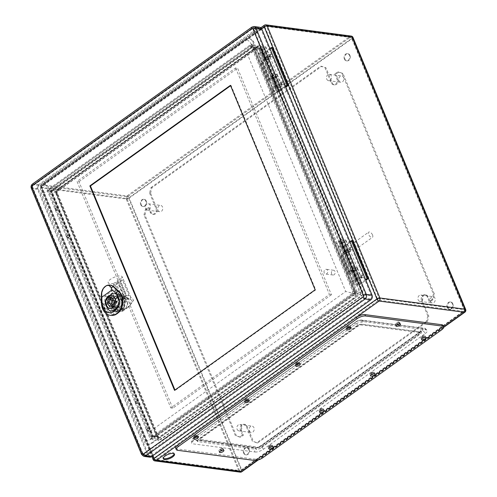 <?xml version="1.0" encoding="UTF-8"?>
<svg xmlns="http://www.w3.org/2000/svg" width="497" height="497" viewBox="0 0 497 497"><rect width="100%" height="100%" fill="white"/><g stroke="black" fill="none" stroke-linecap="round" stroke-linejoin="round"><path stroke-width="0.37" stroke-dasharray="2.48 1.86" d="M269.908 48.569L263.721 52.999L259.154 52.639L263.385 62.846A3.212 1.174 -22.5 0 1 262.683 62.454A3.212 1.174 -22.5 0 1 262.975 61.597L265.162 59.025A2.007 0.733 -22.5 0 1 267.131 57.913A2.007 0.733 -22.5 0 1 268.684 58.031A2.007 0.733 -22.5 0 1 267.79 59.137A2.007 0.733 -22.5 0 1 265.696 59.82L264.553 60.64A3.609 1.323 157.5 0 0 268.417 59.491A3.609 1.323 157.5 0 0 270.169 57.416A3.609 1.323 157.5 0 0 267.367 57.211A3.609 1.323 157.5 0 0 263.826 59.211L261.639 61.777A4.815 1.764 157.5 0 0 261.198 63.069A4.815 1.764 157.5 0 0 262.254 63.653L269.511 81.173A4.815 1.764 -22.5 0 1 268.461 80.589A4.815 1.764 -22.5 0 1 268.896 79.296L271.082 76.731A3.609 1.323 -22.5 0 1 274.63 74.73A3.609 1.323 -22.5 0 1 277.425 74.935A3.609 1.323 -22.5 0 1 275.673 77.01A3.609 1.323 -22.5 0 1 271.809 78.159L272.952 77.339A2.007 0.733 157.5 0 0 275.046 76.656A2.007 0.733 157.5 0 0 275.941 75.55A2.007 0.733 157.5 0 0 274.387 75.438A2.007 0.733 157.5 0 0 272.418 76.544L270.231 79.116A3.212 1.174 157.5 0 0 269.939 79.974A3.212 1.174 157.5 0 0 270.641 80.365L274.872 90.572L273.741 91.386L277.773 91.914A2.007 0.733 157.5 0 0 280.42 91.063L285.887 87.149M285.62 86.509L279.432 90.932L274.872 90.572M365.618 279.643L359.43 284.067L354.87 283.706L350.64 273.499A3.212 1.174 -22.5 0 1 349.938 273.108A3.212 1.174 -22.5 0 1 350.23 272.244L352.416 269.678A2.007 0.733 -22.5 0 1 354.386 268.566A2.007 0.733 -22.5 0 1 355.939 268.678A2.007 0.733 -22.5 0 1 355.044 269.79A2.007 0.733 -22.5 0 1 352.951 270.474L351.808 271.294A3.609 1.323 157.5 0 0 355.672 270.144A3.609 1.323 157.5 0 0 357.424 268.069A3.609 1.323 157.5 0 0 354.622 267.864A3.609 1.323 157.5 0 0 351.081 269.865L348.894 272.431A4.815 1.764 157.5 0 0 348.459 273.723A4.815 1.764 157.5 0 0 349.509 274.307L353.74 284.514L357.772 285.048A2.007 0.733 157.5 0 0 360.418 284.197L365.885 280.283M360.418 284.197L344.701 246.257L352.342 240.797M146.683 430.352A1.205 0.944 -82.5 0 0 148.466 429.868A1.205 0.944 -82.5 0 0 146.764 429.091A1.205 0.944 -82.5 0 0 146.683 430.352M135.252 402.756A1.205 0.944 -82.5 0 0 137.042 402.278A1.205 0.944 -82.5 0 0 135.339 401.501A1.205 0.944 -82.5 0 0 135.252 402.756M66.685 237.218A1.205 0.944 -82.5 0 0 68.468 236.734A1.205 0.944 -82.5 0 0 66.766 235.963A1.205 0.944 -82.5 0 0 66.685 237.218M55.254 209.628A1.205 0.944 -82.5 0 0 57.043 209.144A1.205 0.944 -82.5 0 0 55.341 208.373A1.205 0.944 -82.5 0 0 55.254 209.628M273.741 91.386L269.511 81.173L270.641 80.365L263.385 62.846L262.254 63.653L258.024 53.446L262.062 53.974A2.007 0.733 157.5 0 0 264.702 53.129L272.344 47.662M264.702 53.129L280.42 91.063M338.022 246.58L342.253 256.787L343.384 255.98L350.64 273.499L349.509 274.307L342.253 256.787A4.815 1.764 -22.5 0 1 341.197 256.203A4.815 1.764 -22.5 0 1 341.638 254.911L343.825 252.339A3.609 1.323 -22.5 0 1 347.366 250.345A3.609 1.323 -22.5 0 1 350.168 250.55A3.609 1.323 -22.5 0 1 348.416 252.619A3.609 1.323 -22.5 0 1 344.551 253.768L345.695 252.954A2.007 0.733 157.5 0 0 347.788 252.271A2.007 0.733 157.5 0 0 348.683 251.159A2.007 0.733 157.5 0 0 347.13 251.047A2.007 0.733 157.5 0 0 345.16 252.159L342.973 254.725A3.212 1.174 157.5 0 0 342.681 255.588A3.212 1.174 157.5 0 0 343.384 255.98L339.153 245.773L338.022 246.58L342.06 247.108A2.007 0.733 157.5 0 0 344.701 246.257M352.951 270.474L345.695 252.954M351.808 271.294L344.551 253.768M349.907 241.704L343.719 246.133L339.153 245.773M347.639 327.188A1.205 0.441 -22.5 0 1 348.764 326.703A1.205 0.441 -22.5 0 1 349.484 326.821A1.205 0.441 -22.5 0 1 348.54 327.691A1.205 0.441 -22.5 0 1 347.26 327.74A1.205 0.441 -22.5 0 1 347.639 327.188M422.295 337.73A1.205 0.441 -22.5 0 1 422.034 337.581A1.205 0.441 -22.5 0 1 422.972 336.711A1.205 0.441 -22.5 0 1 424.258 336.662A1.205 0.441 -22.5 0 1 423.618 337.382A1.205 0.441 -22.5 0 1 422.295 337.73M296.721 363.599A1.205 0.441 -22.5 0 1 297.846 363.121A1.205 0.441 -22.5 0 1 298.567 363.239A1.205 0.441 -22.5 0 1 297.622 364.102A1.205 0.441 -22.5 0 1 296.342 364.158A1.205 0.441 -22.5 0 1 296.721 363.599M371.377 374.142A1.205 0.441 -22.5 0 1 371.116 373.999A1.205 0.441 -22.5 0 1 372.054 373.129A1.205 0.441 -22.5 0 1 373.34 373.073A1.205 0.441 -22.5 0 1 372.7 373.8A1.205 0.441 -22.5 0 1 371.377 374.142M245.804 400.017A1.205 0.441 -22.5 0 1 246.928 399.532A1.205 0.441 -22.5 0 1 247.649 399.65A1.205 0.441 -22.5 0 1 246.705 400.52A1.205 0.441 -22.5 0 1 245.425 400.576A1.205 0.441 -22.5 0 1 245.804 400.017M320.459 410.559A1.205 0.441 -22.5 0 1 320.198 410.41A1.205 0.441 -22.5 0 1 321.143 409.547A1.205 0.441 -22.5 0 1 322.423 409.491A1.205 0.441 -22.5 0 1 321.783 410.211A1.205 0.441 -22.5 0 1 320.459 410.559M397.47 323.205A1.205 0.441 -22.5 0 1 398.594 322.721A1.205 0.441 -22.5 0 1 399.315 322.839A1.205 0.441 -22.5 0 1 398.377 323.709A1.205 0.441 -22.5 0 1 397.091 323.758A1.205 0.441 -22.5 0 1 397.47 323.205M220.842 450.145A1.205 0.441 -22.5 0 1 220.581 450.002A1.205 0.441 -22.5 0 1 221.525 449.133A1.205 0.441 -22.5 0 1 222.805 449.077A1.205 0.441 -22.5 0 1 222.165 449.804A1.205 0.441 -22.5 0 1 220.842 450.145M194.886 436.428A1.205 0.441 -22.5 0 1 196.011 435.95A1.205 0.441 -22.5 0 1 196.731 436.068A1.205 0.441 -22.5 0 1 195.787 436.938A1.205 0.441 -22.5 0 1 194.507 436.987A1.205 0.441 -22.5 0 1 194.886 436.428M269.542 446.971A1.205 0.441 -22.5 0 1 269.281 446.828A1.205 0.441 -22.5 0 1 270.225 445.958A1.205 0.441 -22.5 0 1 271.505 445.908A1.205 0.441 -22.5 0 1 270.865 446.629A1.205 0.441 -22.5 0 1 269.542 446.971M257.614 447.797A4.013 1.466 157.5 0 0 262.901 446.101L418.48 334.829A4.013 1.466 157.5 0 0 419.729 332.971A4.013 1.466 157.5 0 0 418.853 332.487L362.282 325.038A4.013 1.466 157.5 0 0 356.995 326.74L201.415 438.006A4.013 1.466 157.5 0 0 200.167 439.87A4.013 1.466 157.5 0 0 201.043 440.354L257.614 447.797L257.272 446.971A4.013 1.466 157.5 0 0 262.559 445.275L418.139 334.003A4.013 1.466 157.5 0 0 419.387 332.145A4.013 1.466 157.5 0 0 418.511 331.654L361.94 324.212A4.013 1.466 157.5 0 0 356.653 325.914L201.068 437.18A4.013 1.466 157.5 0 0 199.825 439.037A4.013 1.466 157.5 0 0 200.701 439.528L257.272 446.971M452.885 303.797A3.609 2.839 -82.5 0 0 450.81 302.039A3.609 2.839 -82.5 0 0 447.53 305.251A3.609 2.839 -82.5 0 0 449.872 309.196A3.609 2.839 -82.5 0 0 452.637 307.568A3.609 2.839 -82.5 0 0 452.885 303.797M249.214 449.462A3.609 2.839 -82.5 0 0 247.139 447.704A3.609 2.839 -82.5 0 0 243.859 450.909A3.609 2.839 -82.5 0 0 246.201 454.861A3.609 2.839 -82.5 0 0 248.966 453.227A3.609 2.839 -82.5 0 0 249.214 449.462M146.36 201.148A3.609 2.839 -82.5 0 0 144.285 199.39A3.609 2.839 -82.5 0 0 141.005 202.596A3.609 2.839 -82.5 0 0 143.347 206.547A3.609 2.839 -82.5 0 0 146.112 204.913A3.609 2.839 -82.5 0 0 146.36 201.148M350.031 55.484A3.609 2.839 -82.5 0 0 347.956 53.726A3.609 2.839 -82.5 0 0 344.676 56.938A3.609 2.839 -82.5 0 0 347.012 60.883A3.609 2.839 -82.5 0 0 349.782 59.255A3.609 2.839 -82.5 0 0 350.031 55.484M47.078 190.171L150.15 439.013L354.255 293.044L251.178 44.202L47.078 190.171L55.608 191.42L54.825 191.065L259.745 44.513L363.226 294.348L361.077 293.789L258.508 46.165L259.745 44.513M150.15 439.013L152.927 438.379L50.359 190.755L253.464 45.5L356.032 293.124L152.927 438.379L157.971 439.044L361.077 293.789L355.914 293.112L253.333 45.457L258.508 46.165L55.403 191.42L158.326 439.373L55.614 191.401L258.881 46.041M354.255 293.044L355.914 293.112L152.784 438.385L50.197 190.73L253.333 45.457L251.178 44.202M51.831 192.184A2.249 0.951 161.2 0 0 51.558 192.14L48.563 191.606L150.044 436.59L152.56 435.993A2.249 0.683 -26 0 1 152.815 435.981L153.61 436.596L154.157 436.428L354.1 293.429L354.56 291.696L253.576 47.898L252.923 47.302L252.221 47.457A2.249 0.975 -122.4 0 1 252.01 47.37L252.905 47.296L253.352 47.824L354.336 291.627L353.914 293.398A2.249 0.951 -124.2 0 1 354.119 293.416L359.151 294.094L159.214 437.08L154.169 436.416A2.249 1.28 -127.1 0 0 153.902 436.441L152.542 435.95L51.558 192.14L52.03 190.388L252.01 47.37L249.948 46.171L49.004 189.879L51.999 190.419A2.249 1.255 -129 0 0 52.272 190.463L51.837 192.202L152.815 435.981M48.563 191.606L49.004 189.879M249.948 46.171L250.861 46.103L253.352 47.824A2.249 0.988 -20.4 0 0 253.576 47.898M354.56 291.696A2.249 0.652 155.5 0 1 354.355 291.677L352.764 291.609L251.289 46.619M352.764 291.609L352.323 293.329L353.876 293.429L153.94 436.416L151.38 437.043L352.323 293.329M151.38 437.043L150.044 436.59M147.274 430.427A1.205 0.944 -82.5 0 0 149.057 429.942A1.205 0.944 -82.5 0 0 147.354 429.172A1.205 0.944 -82.5 0 0 147.274 430.427M135.843 402.837A1.205 0.944 -82.5 0 0 137.632 402.353A1.205 0.944 -82.5 0 0 135.929 401.582A1.205 0.944 -82.5 0 0 135.843 402.837M361.692 277.077A1.205 0.944 -82.5 0 0 363.481 276.593A1.205 0.944 -82.5 0 0 361.773 275.823A1.205 0.944 -82.5 0 0 361.692 277.077M350.261 249.488A1.205 0.944 -82.5 0 0 352.05 249.003A1.205 0.944 -82.5 0 0 350.348 248.233A1.205 0.944 -82.5 0 0 350.261 249.488M67.275 237.293A1.205 0.944 -82.5 0 0 69.058 236.808A1.205 0.944 -82.5 0 0 67.356 236.038A1.205 0.944 -82.5 0 0 67.275 237.293M55.844 209.703A1.205 0.944 -82.5 0 0 57.633 209.218A1.205 0.944 -82.5 0 0 55.931 208.448A1.205 0.944 -82.5 0 0 55.844 209.703M281.693 83.943A1.205 0.944 -82.5 0 0 283.483 83.465A1.205 0.944 -82.5 0 0 281.774 82.688A1.205 0.944 -82.5 0 0 281.693 83.943M270.262 56.354A1.205 0.944 -82.5 0 0 272.052 55.869A1.205 0.944 -82.5 0 0 270.349 55.099A1.205 0.944 -82.5 0 0 270.262 56.354M174.192 453.798A6.057 2.218 157.5 0 0 174.136 453.339A6.057 2.218 157.5 0 0 167.694 453.606A6.057 2.218 157.5 0 0 162.941 457.973A6.057 2.218 157.5 0 0 163.233 458.34M348.77 326.554A1.205 0.441 157.5 0 0 349.142 325.995A1.205 0.441 157.5 0 0 348.422 325.877A1.205 0.441 157.5 0 0 347.291 326.355A1.205 0.441 157.5 0 0 346.918 326.914A1.205 0.441 157.5 0 0 347.645 327.032A1.205 0.441 157.5 0 0 348.77 326.554M423.537 336.388A1.205 0.441 157.5 0 0 423.91 335.835A1.205 0.441 157.5 0 0 422.63 335.885A1.205 0.441 157.5 0 0 421.686 336.755A1.205 0.441 157.5 0 0 421.953 336.898A1.205 0.441 157.5 0 0 423.537 336.388M297.852 362.965A1.205 0.441 157.5 0 0 298.225 362.406A1.205 0.441 157.5 0 0 297.504 362.288A1.205 0.441 157.5 0 0 296.374 362.773A1.205 0.441 157.5 0 0 296.001 363.332A1.205 0.441 157.5 0 0 296.728 363.45A1.205 0.441 157.5 0 0 297.852 362.965M372.62 372.806A1.205 0.441 157.5 0 0 372.992 372.247A1.205 0.441 157.5 0 0 371.713 372.303A1.205 0.441 157.5 0 0 370.768 373.166A1.205 0.441 157.5 0 0 371.035 373.315A1.205 0.441 157.5 0 0 372.62 372.806M246.934 399.383A1.205 0.441 157.5 0 0 247.307 398.824A1.205 0.441 157.5 0 0 246.587 398.706A1.205 0.441 157.5 0 0 245.456 399.19A1.205 0.441 157.5 0 0 245.083 399.743A1.205 0.441 157.5 0 0 245.81 399.861A1.205 0.441 157.5 0 0 246.934 399.383M321.702 409.224A1.205 0.441 157.5 0 0 322.075 408.664A1.205 0.441 157.5 0 0 320.795 408.714A1.205 0.441 157.5 0 0 319.851 409.584A1.205 0.441 157.5 0 0 320.118 409.733A1.205 0.441 157.5 0 0 321.702 409.224M398.6 322.572A1.205 0.441 157.5 0 0 398.973 322.013A1.205 0.441 157.5 0 0 398.252 321.894A1.205 0.441 157.5 0 0 397.122 322.373A1.205 0.441 157.5 0 0 396.749 322.932A1.205 0.441 157.5 0 0 397.476 323.05A1.205 0.441 157.5 0 0 398.6 322.572M222.084 448.81A1.205 0.441 157.5 0 0 222.457 448.251A1.205 0.441 157.5 0 0 221.177 448.306A1.205 0.441 157.5 0 0 220.239 449.17A1.205 0.441 157.5 0 0 220.5 449.319A1.205 0.441 157.5 0 0 222.084 448.81M196.017 435.794A1.205 0.441 157.5 0 0 196.39 435.242A1.205 0.441 157.5 0 0 195.669 435.123A1.205 0.441 157.5 0 0 194.538 435.602A1.205 0.441 157.5 0 0 194.165 436.161A1.205 0.441 157.5 0 0 194.892 436.279A1.205 0.441 157.5 0 0 196.017 435.794M270.784 445.635A1.205 0.441 157.5 0 0 271.157 445.076A1.205 0.441 157.5 0 0 269.877 445.132A1.205 0.441 157.5 0 0 268.933 446.002A1.205 0.441 157.5 0 0 269.2 446.144A1.205 0.441 157.5 0 0 270.784 445.635M372.545 234.988A3.212 1.597 -125.6 0 1 372.446 237.336A3.212 1.597 -125.6 0 1 369.277 235.659A3.212 1.597 -125.6 0 1 368.712 232.118A3.212 1.597 -125.6 0 1 372.545 234.988M249.419 430.936A3.212 2.522 -82.5 0 0 251.265 432.496A3.212 2.522 -82.5 0 0 254.178 429.644A3.212 2.522 -82.5 0 0 252.097 426.134A3.212 2.522 -82.5 0 0 249.637 427.588A3.212 2.522 -82.5 0 0 249.419 430.936M157.99 210.212A3.212 2.522 -82.5 0 0 159.835 211.772A3.212 2.522 -82.5 0 0 162.755 208.92A3.212 2.522 -82.5 0 0 160.674 205.41A3.212 2.522 -82.5 0 0 158.214 206.864A3.212 2.522 -82.5 0 0 157.99 210.212M430.458 301.455A3.212 2.522 -82.5 0 0 432.303 303.021A3.212 2.522 -82.5 0 0 435.223 300.169A3.212 2.522 -82.5 0 0 433.142 296.659A3.212 2.522 -82.5 0 0 430.682 298.107A3.212 2.522 -82.5 0 0 430.458 301.455M339.029 80.731A3.212 2.522 -82.5 0 0 340.874 82.297A3.212 2.522 -82.5 0 0 343.794 79.445A3.212 2.522 -82.5 0 0 341.712 75.935A3.212 2.522 -82.5 0 0 339.252 77.383A3.212 2.522 -82.5 0 0 339.029 80.731M447.207 307.363A3.609 2.839 97.5 0 1 447.455 303.592A3.609 2.839 97.5 0 1 450.22 301.965A3.609 2.839 97.5 0 1 452.295 303.723A3.609 2.839 97.5 0 1 452.046 307.488A3.609 2.839 97.5 0 1 449.282 309.122A3.609 2.839 97.5 0 1 447.207 307.363M243.536 453.022A3.609 2.839 97.5 0 1 243.785 449.257A3.609 2.839 97.5 0 1 246.549 447.623A3.609 2.839 97.5 0 1 248.624 449.381A3.609 2.839 97.5 0 1 248.376 453.152A3.609 2.839 97.5 0 1 245.611 454.78A3.609 2.839 97.5 0 1 243.536 453.022M140.682 204.708A3.609 2.839 97.5 0 1 140.931 200.943A3.609 2.839 97.5 0 1 143.695 199.309A3.609 2.839 97.5 0 1 145.77 201.068A3.609 2.839 97.5 0 1 145.522 204.839A3.609 2.839 97.5 0 1 142.751 206.466A3.609 2.839 97.5 0 1 140.682 204.708M344.346 59.05A3.609 2.839 97.5 0 1 344.601 55.279A3.609 2.839 97.5 0 1 347.366 53.651A3.609 2.839 97.5 0 1 349.441 55.409A3.609 2.839 97.5 0 1 349.192 59.174A3.609 2.839 97.5 0 1 346.421 60.808A3.609 2.839 97.5 0 1 344.346 59.05M326.734 79.116A3.212 2.522 -82.5 0 0 328.579 80.682A3.212 2.522 -82.5 0 0 331.499 77.824A3.212 2.522 -82.5 0 0 329.418 74.314A3.212 2.522 -82.5 0 0 327.852 74.736A3.212 2.522 -82.5 0 0 326.734 79.116M418.163 299.84A3.212 2.522 -82.5 0 0 420.002 301.399A3.212 2.522 -82.5 0 0 422.922 298.548A3.212 2.522 -82.5 0 0 420.841 295.038A3.212 2.522 -82.5 0 0 419.282 295.46A3.212 2.522 -82.5 0 0 418.163 299.84M145.696 208.591A3.212 2.522 -82.5 0 0 147.541 210.156A3.212 2.522 -82.5 0 0 150.454 207.305A3.212 2.522 -82.5 0 0 148.373 203.795A3.212 2.522 -82.5 0 0 146.814 204.217A3.212 2.522 -82.5 0 0 145.696 208.591M237.119 429.315A3.212 2.522 -82.5 0 0 238.964 430.88A3.212 2.522 -82.5 0 0 241.884 428.029A3.212 2.522 -82.5 0 0 239.802 424.513A3.212 2.522 -82.5 0 0 238.243 424.941A3.212 2.522 -82.5 0 0 237.119 429.315M270.387 54.937A1.205 0.944 -82.5 0 0 268.691 56.149A1.205 0.944 -82.5 0 0 270.387 54.937M281.818 82.527A1.205 0.944 -82.5 0 0 280.122 83.738A1.205 0.944 -82.5 0 0 281.818 82.527M350.385 248.065A1.205 0.944 -82.5 0 0 348.689 249.283A1.205 0.944 -82.5 0 0 350.385 248.065M361.816 275.655A1.205 0.944 -82.5 0 0 360.12 276.872A1.205 0.944 -82.5 0 0 361.816 275.655M358.405 245.102A3.212 1.597 -125.6 0 1 358.306 247.45A3.212 1.597 -125.6 0 1 354.467 244.586A3.212 1.597 -125.6 0 1 354.572 242.232A3.212 1.597 -125.6 0 1 358.405 245.102M353.74 284.514L354.87 283.706M265.696 59.82L272.952 77.339M264.553 60.64L271.809 78.159M258.024 53.446L259.154 52.639M52.03 190.388A2.249 1.118 -125.6 0 0 52.284 190.45L57.329 191.115L257.266 48.122L252.221 47.457L52.272 190.463M363.226 294.348L158.313 440.895L158.326 439.373M175.696 448.164A6.418 2.348 157.5 0 0 177.1 448.94L253.837 459.042A6.418 2.348 157.5 0 0 262.298 456.321L441.075 328.461A6.418 2.348 157.5 0 0 443.069 325.485M222.594 450.145A2.404 0.882 157.5 0 0 223.352 449.021A2.404 0.882 157.5 0 0 220.786 449.133A2.404 0.882 157.5 0 0 218.904 450.866A2.404 0.882 157.5 0 0 219.425 451.158A2.404 0.882 157.5 0 0 220.227 451.121M399.103 323.907A2.404 0.882 157.5 0 0 399.861 322.783A2.404 0.882 157.5 0 0 397.302 322.888A2.404 0.882 157.5 0 0 395.413 324.628A2.404 0.882 157.5 0 0 395.941 324.92A2.404 0.882 157.5 0 0 396.743 324.883M271.859 446.567A2.404 0.882 157.5 0 0 272.617 445.449A2.404 0.882 157.5 0 0 270.051 445.554A2.404 0.882 157.5 0 0 268.169 447.288A2.404 0.882 157.5 0 0 268.691 447.58A2.404 0.882 157.5 0 0 269.498 447.548M197.085 436.726A2.404 0.882 157.5 0 0 197.843 435.608A2.404 0.882 157.5 0 0 195.284 435.714A2.404 0.882 157.5 0 0 193.395 437.447A2.404 0.882 157.5 0 0 193.923 437.739A2.404 0.882 157.5 0 0 194.725 437.708M322.777 410.149A2.404 0.882 157.5 0 0 323.535 409.031A2.404 0.882 157.5 0 0 320.969 409.137A2.404 0.882 157.5 0 0 319.086 410.87A2.404 0.882 157.5 0 0 319.608 411.168A2.404 0.882 157.5 0 0 320.416 411.131M248.003 400.315A2.404 0.882 157.5 0 0 248.761 399.19A2.404 0.882 157.5 0 0 246.201 399.296A2.404 0.882 157.5 0 0 244.313 401.036A2.404 0.882 157.5 0 0 244.841 401.327A2.404 0.882 157.5 0 0 245.642 401.29M373.694 373.738A2.404 0.882 157.5 0 0 374.452 372.613A2.404 0.882 157.5 0 0 371.886 372.725A2.404 0.882 157.5 0 0 370.004 374.458A2.404 0.882 157.5 0 0 370.526 374.75A2.404 0.882 157.5 0 0 371.334 374.713M298.921 363.897A2.404 0.882 157.5 0 0 299.679 362.779A2.404 0.882 157.5 0 0 297.119 362.885A2.404 0.882 157.5 0 0 295.23 364.618A2.404 0.882 157.5 0 0 295.758 364.91A2.404 0.882 157.5 0 0 296.56 364.879M424.612 337.32A2.404 0.882 157.5 0 0 425.37 336.202A2.404 0.882 157.5 0 0 422.804 336.307A2.404 0.882 157.5 0 0 420.922 338.041A2.404 0.882 157.5 0 0 421.444 338.333A2.404 0.882 157.5 0 0 422.245 338.302M349.838 327.48A2.404 0.882 157.5 0 0 350.596 326.361A2.404 0.882 157.5 0 0 348.037 326.467A2.404 0.882 157.5 0 0 346.148 328.2A2.404 0.882 157.5 0 0 346.676 328.498A2.404 0.882 157.5 0 0 347.478 328.461M254.942 451.997A6.418 2.348 157.5 0 0 263.404 449.282L425.208 333.562A3.212 1.597 54.4 0 0 422.158 330.548L261.552 445.474A3.212 1.597 54.4 0 0 260.95 445.635A3.212 1.597 54.4 0 0 260.85 447.983A3.212 1.174 -22.5 0 1 256.62 449.344A3.212 2.522 -82.5 0 0 254.775 447.785A3.212 2.522 -82.5 0 0 253.812 447.89L255.756 447.878A3.212 2.522 -82.5 0 0 254.942 451.997L192.966 443.846A6.418 2.348 157.5 0 1 191.562 443.063L191.482 440.448C191.718 439.634 192.438 438.727 193.656 437.739A3.212 1.597 54.4 0 0 193.557 440.087L355.361 324.367A6.418 2.348 157.5 0 1 363.823 321.652L425.799 329.803A3.212 2.522 -82.5 0 0 423.953 328.244A3.212 2.522 -82.5 0 0 422.723 328.467L421.276 328.119A3.212 2.522 -82.5 0 0 420.686 332.008L362.145 324.305A3.212 1.174 -22.5 0 0 357.915 325.665L198.378 439.764A3.212 1.597 54.4 0 0 195.389 436.77L356.125 321.863A3.212 1.597 54.4 0 0 355.461 322.019A3.212 1.597 54.4 0 0 355.361 324.367M425.208 333.562A6.418 2.348 157.5 0 0 427.203 330.586A6.418 2.348 157.5 0 0 425.799 329.803M193.557 440.087A6.418 2.348 157.5 0 0 191.562 443.063M420.686 332.008A3.212 1.174 -22.5 0 1 421.388 332.4A3.212 1.174 -22.5 0 1 420.387 333.885L260.85 447.983M198.378 439.764A3.212 1.174 -22.5 0 0 197.377 441.249A3.212 1.174 -22.5 0 0 198.079 441.64L256.62 449.344M255.756 447.878L258.39 447.238A3.212 1.174 157.5 0 0 259.422 446.791L261.552 445.474M253.812 447.89L193.78 439.721A3.212 2.522 -82.5 0 0 192.966 443.846M195.389 436.77L193.731 438.149A3.212 1.174 157.5 0 0 193.389 438.683L193.78 439.721M422.158 330.548L422.748 329.983A3.212 1.174 157.5 0 0 423.09 329.443L422.723 328.467M363.823 321.652A3.212 2.522 -82.5 0 0 361.978 320.087A3.212 2.522 -82.5 0 0 360.747 320.31L421.276 328.119M360.747 320.31L358.088 320.894A3.212 1.174 157.5 0 0 357.057 321.342L356.125 321.863M150.56 193.184L151.964 187.711L321.689 66.325L325.945 67.754L332.232 82.924A4.013 3.15 -82.5 0 0 334.537 84.881A4.013 3.15 -82.5 0 0 337.612 83.067A4.013 3.15 -82.5 0 0 337.885 78.88L335.885 74.053L338.718 72.028L342.973 73.457L434.403 294.181L432.999 299.648L430.172 301.673L428.172 296.846A4.013 3.15 -82.5 0 0 425.867 294.889A4.013 3.15 -82.5 0 0 422.792 296.703A4.013 3.15 -82.5 0 0 422.512 300.89L428.799 316.067L427.401 321.54L257.676 442.92L253.414 441.498L247.133 426.32A4.013 3.15 -82.5 0 0 244.828 424.37A4.013 3.15 -82.5 0 0 241.747 426.184A4.013 3.15 -82.5 0 0 241.474 430.365L243.474 435.198L240.647 437.217L236.386 435.794L144.962 215.071L146.36 209.597L149.187 207.572L151.187 212.405A4.013 3.15 -82.5 0 0 153.492 214.356A4.013 3.15 -82.5 0 0 156.574 212.542A4.013 3.15 -82.5 0 0 156.847 208.355L150.56 193.184L149.578 193.053L150.976 187.58L151.964 187.711M150.976 187.58L320.702 66.194L321.689 66.325M320.702 66.194L325.945 67.754M324.963 67.623L331.244 82.8A4.013 3.15 -82.5 0 0 333.549 84.751A4.013 3.15 -82.5 0 0 336.624 82.937A4.013 3.15 -82.5 0 0 336.904 78.75L334.903 73.923L335.885 74.053M334.903 73.923L337.73 71.897L338.718 72.028M337.73 71.897L342.973 73.457M341.992 73.326L433.415 294.05L434.403 294.181M433.415 294.05L432.017 299.523L432.999 299.648M432.017 299.523L429.184 301.542L430.172 301.673M429.184 301.542L427.19 296.715A4.013 3.15 -82.5 0 0 424.879 294.764A4.013 3.15 -82.5 0 0 421.804 296.572A4.013 3.15 -82.5 0 0 421.531 300.76L427.818 315.937L428.799 316.067M427.818 315.937L426.414 321.41L427.401 321.54M426.414 321.41L256.688 442.79L257.676 442.92M256.688 442.79L253.414 441.498M252.433 441.367L246.145 426.19A4.013 3.15 -82.5 0 0 243.841 424.239A4.013 3.15 -82.5 0 0 240.765 426.053A4.013 3.15 -82.5 0 0 240.492 430.24L242.493 435.068L243.474 435.198M242.493 435.068L239.66 437.087L240.647 437.217M239.66 437.087L236.386 435.794M235.404 435.664L143.975 214.94L144.962 215.071M143.975 214.94L145.379 209.467L146.36 209.597M145.379 209.467L148.205 207.448L149.187 207.572M148.205 207.448L150.206 212.275A4.013 3.15 -82.5 0 0 152.511 214.226A4.013 3.15 -82.5 0 0 155.586 212.412A4.013 3.15 -82.5 0 0 155.865 208.231L149.578 193.053M125.443 308.743A7.741 6.082 -82.5 0 0 127.325 301.598L126.052 301.505L123.262 303.505A4.013 3.15 97.5 0 1 119.597 307.227A4.013 3.15 97.5 0 1 118.578 306.86L115.782 308.854L116.963 309.01A7.623 5.989 -82.5 0 0 120.305 310.96A7.623 5.989 -82.5 0 0 122.809 310.625L123.188 309.948L125.095 308.991A7.623 5.989 -82.5 0 0 127.238 301.66M116.963 309.01L116.876 309.072A7.741 6.082 -82.5 0 0 120.286 311.079A7.741 6.082 -82.5 0 0 122.461 310.873M121.106 309.674A7.741 6.082 -82.5 0 0 124.393 301.381A7.741 6.082 -82.5 0 0 119.361 295.342A7.741 6.082 -82.5 0 0 112.316 302.226A7.741 6.082 -82.5 0 0 117.335 310.693A7.741 6.082 -82.5 0 0 121.106 309.674M127.325 301.598L126.095 301.437L123.418 296.535L121.082 295.566L116.056 297.753L113.962 303.294L115.646 308.91L116.876 309.072M130.636 297.194L130.612 300.076C128.102 297.722 125.387 296.324 122.461 295.87C117.106 295.709 115.198 298.194 116.739 303.332L119.858 307.767L122.305 303.151L114.049 283.222A7.623 2.789 -22.5 0 1 108.222 282.768A7.623 2.789 -22.5 0 1 114.198 277.27A7.623 2.789 -22.5 0 1 122.305 276.935A7.623 2.789 -22.5 0 1 122.38 277.258L130.636 297.194A7.623 5.989 97.5 0 1 133.581 300.523L128.934 306.717L125.095 308.991M120.305 310.96L122.579 311.259L122.809 310.625C122.479 312.048 122.486 311.24 122.834 308.208A7.623 5.989 97.5 0 1 122.305 303.151M115.782 308.854A7.623 5.989 97.5 0 1 114.795 300.138A7.623 5.989 97.5 0 1 121.113 295.69A7.623 5.989 97.5 0 1 126.052 301.505M124.25 307.196A5.616 4.411 97.5 0 1 124.598 301.306A5.616 4.411 97.5 0 1 128.922 298.74A5.616 4.411 97.5 0 1 132.171 301.536L129.916 305.506A5.616 4.411 -82.5 0 0 126.462 298.417A5.616 4.411 -82.5 0 0 121.411 303.046A5.616 4.411 -82.5 0 0 124.424 309.432L124.25 307.196L122.834 308.208M122.38 277.258L114.049 283.222M133.581 300.523L132.171 301.536M122.219 300.53L115.795 285.011L118.479 283.091L124.909 298.61L122.219 300.53L119.758 300.207L122.448 298.287L116.018 282.768L113.335 284.688L119.758 300.207M126.325 297.597L119.895 282.079L122.579 280.159L129.009 295.678L126.325 297.597L123.865 297.274L126.549 295.355L120.119 279.83L117.435 281.756L123.865 297.274M123.262 303.505L123.213 303.499A4.013 3.15 -82.5 0 0 122.896 301.219A4.013 3.15 -82.5 0 0 120.591 299.269A4.013 3.15 -82.5 0 0 117.081 302.157A4.013 3.15 -82.5 0 0 118.528 306.848L118.578 306.86M122.405 301.157A4.013 3.15 97.5 0 1 122.132 305.344A4.013 3.15 97.5 0 1 119.056 307.158A4.013 3.15 97.5 0 1 116.453 302.766A4.013 3.15 97.5 0 1 120.1 299.2A4.013 3.15 97.5 0 1 122.405 301.157M126.095 301.437L123.213 303.499M118.528 306.848L115.646 308.91M108.675 303.549L111.384 303.903L113.999 310.221A8.828 6.933 -82.5 0 0 117.199 311.768A8.828 6.933 -82.5 0 0 118.615 311.768L123.796 308.059A8.828 6.933 -82.5 0 0 125.312 302.133L122.697 295.808A8.828 6.933 -82.5 0 0 119.497 294.267A8.828 6.933 -82.5 0 0 118.081 294.267L115.379 293.907L110.191 297.616A8.828 6.933 -82.5 0 0 108.675 303.549L111.297 309.867L113.999 310.221M110.191 297.616L112.9 297.976A8.828 6.933 -82.5 0 0 111.384 303.903M111.297 309.867A8.828 6.933 -82.5 0 0 114.49 311.408A8.828 6.933 -82.5 0 0 115.907 311.414L118.615 311.768M115.907 311.414L121.094 307.705L123.796 308.059M121.094 307.705A8.828 6.933 -82.5 0 0 122.61 301.778L125.312 302.133M122.61 301.778L119.988 295.454L122.697 295.808M119.988 295.454A8.828 6.933 -82.5 0 0 116.795 293.913A8.828 6.933 -82.5 0 0 115.379 293.907M118.081 294.267L112.9 297.976M124.175 299.89A6.517 5.125 -82.5 0 0 120.429 296.715A6.517 5.125 -82.5 0 0 114.496 302.511A6.517 5.125 -82.5 0 0 118.727 309.643A6.517 5.125 -82.5 0 0 123.722 306.692A6.517 5.125 -82.5 0 0 124.175 299.89M116.795 295.032L119.41 301.356A8.828 6.933 97.5 0 1 117.895 307.283L112.707 310.992A8.828 6.933 97.5 0 1 111.291 310.992A8.828 6.933 97.5 0 1 108.097 309.445L105.476 303.127A8.828 6.933 97.5 0 1 106.998 297.194L107.731 297.293A8.828 6.933 -82.5 0 0 106.215 303.22L108.837 309.544A8.828 6.933 -82.5 0 0 112.03 311.085A8.828 6.933 -82.5 0 0 113.446 311.091L118.634 307.382A8.828 6.933 -82.5 0 0 120.15 301.449L117.534 295.131A8.828 6.933 -82.5 0 0 114.335 293.59A8.828 6.933 -82.5 0 0 112.918 293.584L112.179 293.491A8.828 6.933 97.5 0 1 113.596 293.491A8.828 6.933 97.5 0 1 116.795 295.032L117.534 295.131M105.476 303.127L106.215 303.22M108.097 309.445L108.837 309.544M112.707 310.992L113.446 311.091M117.895 307.283L118.634 307.382M119.41 301.356L120.15 301.449A9.027 7.095 97.5 0 1 118.634 307.432L113.266 311.271A9.027 7.095 97.5 0 1 111.856 311.265A9.027 7.095 97.5 0 1 108.619 309.718L105.911 303.17A9.027 7.095 97.5 0 1 107.439 297.2L112.807 293.36A9.027 7.095 97.5 0 1 114.211 293.367A9.027 7.095 97.5 0 1 117.447 294.92L120.162 301.462L119.572 301.387A9.027 7.095 97.5 0 1 118.044 307.357L112.676 311.197A9.027 7.095 97.5 0 1 111.266 311.19A9.027 7.095 97.5 0 1 108.029 309.643L105.321 303.095A9.027 7.095 97.5 0 1 106.849 297.125L112.216 293.286A9.027 7.095 97.5 0 1 113.62 293.292A9.027 7.095 97.5 0 1 116.857 294.839L119.572 301.387M112.918 293.584L107.731 297.293M106.998 297.194L112.179 293.491M110.048 285.098A9.257 7.275 -82.5 0 0 101.848 295.075L101.984 303.356A13.257 10.418 -82.5 0 0 110.266 315.328M112.633 314.8L104.364 308.643L104.917 296.181L113.738 289.869L122.001 296.032L121.448 308.494L112.633 314.8L115.093 315.129L106.824 308.966L104.364 308.643M106.824 308.966L107.377 296.504L104.917 296.181M107.377 296.504L116.192 290.198L113.738 289.869M116.192 290.198L124.461 296.355L122.001 296.032M124.461 296.355L123.908 308.817L121.448 308.494M123.908 308.817L115.093 315.129M124.424 309.432L129.916 305.506M119.895 282.079L117.435 281.756M122.579 280.159L120.119 279.83M129.009 295.678L126.549 295.355M115.795 285.011L113.335 284.688M118.479 283.091L116.018 282.768M124.909 298.61L122.448 298.287M110.589 298.169L110.539 298.051A5.858 4.603 97.5 0 1 112.235 296.833L112.912 298.473A4.013 3.15 97.5 0 1 113.95 298.393A4.013 3.15 97.5 0 1 116.453 300.94A4.013 3.15 97.5 0 1 115.639 305.052L116.317 306.692A5.858 4.603 97.5 0 1 114.621 307.904L111.918 307.55M114.621 307.904L113.564 306.214M113.943 306.264A4.013 3.15 97.5 0 1 112.906 306.345A4.013 3.15 97.5 0 1 111.924 306.003M110.458 304.002A4.013 3.15 97.5 0 1 110.986 300.026M110.539 298.051L110.16 298.001M112.235 296.833L109.533 296.479M112.912 298.473L112.229 298.38M115.639 305.052L112.937 304.698M116.317 306.692L113.614 306.332M117.957 299.132A6.418 5.045 -82.5 0 0 114.267 296.007A6.418 5.045 -82.5 0 0 108.427 301.71A6.418 5.045 -82.5 0 0 112.589 308.73A6.418 5.045 -82.5 0 0 117.509 305.829A6.418 5.045 -82.5 0 0 117.957 299.132M111.403 308.289A6.418 5.045 -82.5 0 0 115.248 298.778A6.418 5.045 -82.5 0 0 112.999 296.131M121.15 299.554A6.418 5.045 -82.5 0 0 117.466 296.429A6.418 5.045 -82.5 0 0 111.626 302.133A6.418 5.045 -82.5 0 0 115.789 309.153A6.418 5.045 -82.5 0 0 120.709 306.251A6.418 5.045 -82.5 0 0 121.15 299.554M118.448 299.2A6.418 5.045 -82.5 0 0 114.757 296.069A6.418 5.045 -82.5 0 0 108.918 301.778A6.418 5.045 -82.5 0 0 113.086 308.799A6.418 5.045 -82.5 0 0 118.006 305.897A6.418 5.045 -82.5 0 0 118.448 299.2M114.844 301.356A2.007 1.578 -82.5 0 0 113.695 300.381A2.007 1.578 -82.5 0 0 111.868 302.164A2.007 1.578 -82.5 0 0 113.167 304.357A2.007 1.578 -82.5 0 0 114.708 303.45A2.007 1.578 -82.5 0 0 114.844 301.356M351.777 281.333A6.418 2.348 -22.5 0 1 352.615 281.569L356.834 278.55L357.927 278.221L359.859 278.643A2.044 0.752 -22.5 0 1 360.207 278.873A2.044 0.752 -22.5 0 1 358.604 280.351A2.044 0.752 -22.5 0 1 356.424 280.438A2.044 0.752 -22.5 0 1 356.803 279.699L355.616 279.73A3.653 1.336 157.5 0 0 354.945 281.053A3.653 1.336 157.5 0 0 358.828 280.892A3.653 1.336 157.5 0 0 361.692 278.258A3.653 1.336 157.5 0 0 361.077 277.848L359.02 277.401A2.404 0.882 157.5 0 0 355.852 278.419L351.777 281.333L355.349 289.956A6.418 2.348 -22.5 0 1 356.753 290.739A6.418 2.348 -22.5 0 1 355.293 293.305L252.091 44.488L48.899 189.804L152.225 439.261L355.013 294.398L355.293 293.305M352.733 269.871A2.044 0.752 157.5 0 0 352.354 270.61A2.044 0.752 157.5 0 0 354.529 270.517A2.044 0.752 157.5 0 0 356.138 269.045A2.044 0.752 157.5 0 0 355.784 268.815L353.858 268.392L352.764 268.722L354.361 267.579A2.404 0.882 -22.5 0 1 354.951 267.572L357.008 268.02A3.653 1.336 -22.5 0 1 357.616 268.43A3.653 1.336 -22.5 0 1 354.759 271.064A3.653 1.336 -22.5 0 1 350.87 271.225A3.653 1.336 -22.5 0 1 351.541 269.902L352.733 269.871L356.803 279.699M351.541 269.902L355.616 279.73M355.162 267.603L359.238 277.432M354.951 267.572L359.02 277.401M352.615 281.569L336.904 243.629L341.122 240.616L342.216 240.281L344.141 240.703A2.044 0.752 -22.5 0 1 344.489 240.939A2.044 0.752 -22.5 0 1 342.887 242.412A2.044 0.752 -22.5 0 1 340.712 242.505A2.044 0.752 -22.5 0 1 341.091 241.759L339.898 241.797A3.653 1.336 157.5 0 0 339.227 243.12A3.653 1.336 157.5 0 0 343.116 242.952A3.653 1.336 157.5 0 0 345.974 240.324A3.653 1.336 157.5 0 0 345.365 239.914L343.309 239.467L347.378 249.295L349.434 249.742A3.653 1.336 -22.5 0 1 350.043 250.153A3.653 1.336 -22.5 0 1 347.186 252.787A3.653 1.336 -22.5 0 1 343.303 252.948A3.653 1.336 -22.5 0 1 343.967 251.625L345.16 251.594A2.044 0.752 157.5 0 0 344.781 252.333A2.044 0.752 157.5 0 0 346.962 252.24A2.044 0.752 157.5 0 0 348.565 250.768A2.044 0.752 157.5 0 0 348.217 250.538L346.285 250.109L345.191 250.445L346.788 249.301L354.361 267.579M343.52 239.492L347.596 249.32M371.377 295.659L261.093 29.41A2.404 1.889 -82.5 0 0 259.707 28.236A2.404 1.889 -82.5 0 0 258.539 28.553L39.083 185.505A2.404 1.889 -82.5 0 0 38.244 188.785L148.522 455.035A2.404 1.889 -82.5 0 0 149.908 456.209A2.404 1.889 -82.5 0 0 151.082 455.892L370.532 298.939A2.404 1.889 -82.5 0 0 371.377 295.659L365.618 294.901L255.334 28.652L261.093 29.41M274.953 74.438L277.009 74.885A3.653 1.336 -22.5 0 1 277.618 75.296A3.653 1.336 -22.5 0 1 274.76 77.93A3.653 1.336 -22.5 0 1 270.871 78.091A3.653 1.336 -22.5 0 1 271.542 76.768L272.735 76.737A2.044 0.752 157.5 0 0 272.356 77.476A2.044 0.752 157.5 0 0 274.53 77.389A2.044 0.752 157.5 0 0 276.139 75.911A2.044 0.752 157.5 0 0 275.785 75.681L273.859 75.258L272.766 75.587L274.363 74.444A2.404 0.882 -22.5 0 1 274.953 74.438L279.022 84.273A2.404 0.882 157.5 0 0 275.854 85.291L260.136 47.352L256.061 50.265L252.495 41.642A6.418 5.045 -82.5 0 0 248.804 38.517A6.418 5.045 -82.5 0 0 245.68 39.362L43.425 184.014A6.418 5.045 -82.5 0 0 41.183 192.768L144.037 441.081A6.418 5.045 -82.5 0 0 147.727 444.206A6.418 5.045 -82.5 0 0 150.852 443.361A6.418 3.199 54.4 0 0 152.299 443.063A6.418 3.199 54.4 0 0 152.753 439.05M275.854 85.291L271.778 88.205A6.418 2.348 -22.5 0 1 272.617 88.435L276.835 85.422L277.929 85.086L279.861 85.509A2.044 0.752 -22.5 0 1 280.209 85.739A2.044 0.752 -22.5 0 1 278.606 87.217A2.044 0.752 -22.5 0 1 276.425 87.304A2.044 0.752 -22.5 0 1 276.804 86.565L275.618 86.602A3.653 1.336 157.5 0 0 274.947 87.919A3.653 1.336 157.5 0 0 278.829 87.758A3.653 1.336 157.5 0 0 281.693 85.13A3.653 1.336 157.5 0 0 281.078 84.714L279.022 84.273M279.239 84.297L275.164 74.469M274.363 74.444L266.79 56.167A2.404 0.882 -22.5 0 1 267.38 56.161L263.311 46.333A2.404 0.882 157.5 0 0 260.136 47.352M267.38 56.161L263.311 46.333M276.804 86.565L272.735 76.737M275.618 86.602L271.542 76.768M343.309 239.467A2.404 0.882 157.5 0 0 340.134 240.486L355.852 278.419M340.134 240.486L336.059 243.4L271.778 88.205M355.349 289.956A6.418 5.045 -82.5 0 1 353.106 298.716L150.852 443.361M230.596 85.733L231.024 85.428L315.713 289.875L175.124 390.418L174.963 390.033M324.218 272.878A2.404 1.889 97.5 0 1 324.386 270.368A2.404 1.889 97.5 0 1 326.231 269.281A2.404 1.889 97.5 0 1 327.79 271.915A2.404 1.889 97.5 0 1 325.603 274.052A2.404 1.889 97.5 0 1 324.218 272.878M246.288 51.446L50.818 191.239L150.243 431.278L345.713 291.484L246.288 51.446L248.158 50.849C249.755 49.619 251.066 47.501 252.091 44.488M259.832 27.285A3.367 2.647 -82.5 0 0 258.192 27.726L38.741 184.679A3.367 2.647 -82.5 0 0 37.561 189.276L147.845 455.519A3.367 2.647 -82.5 0 0 149.783 457.165M117.447 294.92L116.857 294.839M112.807 293.36L112.216 293.286M118.044 307.357L118.634 307.432M113.266 311.271L112.676 311.197M108.029 309.643L108.619 309.718M105.911 303.17L105.321 303.095M106.849 297.125L107.439 297.2M272.617 88.435L256.906 50.495L261.124 47.482L262.217 47.147L264.143 47.575A2.044 0.752 -22.5 0 1 264.491 47.805A2.044 0.752 -22.5 0 1 262.888 49.278A2.044 0.752 -22.5 0 1 260.714 49.371A2.044 0.752 -22.5 0 1 261.093 48.631L259.9 48.663A3.653 1.336 157.5 0 0 259.229 49.986A3.653 1.336 157.5 0 0 263.118 49.824A3.653 1.336 157.5 0 0 265.976 47.19A3.653 1.336 157.5 0 0 265.367 46.78L263.522 46.364M267.597 56.192L269.436 56.608A3.653 1.336 -22.5 0 1 270.045 57.018A3.653 1.336 -22.5 0 1 267.187 59.652A3.653 1.336 -22.5 0 1 263.304 59.814A3.653 1.336 -22.5 0 1 263.969 58.491L265.162 58.46A2.044 0.752 157.5 0 0 264.783 59.199A2.044 0.752 157.5 0 0 266.964 59.106A2.044 0.752 157.5 0 0 268.566 57.633A2.044 0.752 157.5 0 0 268.218 57.404L266.286 56.975L265.193 57.31L266.79 56.167M256.906 50.495A6.418 2.348 157.5 0 0 256.061 50.265M265.162 58.46L261.093 48.631M263.969 58.491L259.9 48.663M336.904 243.629A6.418 2.348 157.5 0 0 336.059 243.4M341.091 241.759L345.16 251.594M339.898 241.797L343.967 251.625M346.788 249.301A2.404 0.882 -22.5 0 1 347.378 249.295M331.598 273.853A2.404 1.889 97.5 0 1 331.766 271.337A2.404 1.889 97.5 0 1 333.611 270.25A2.404 1.889 97.5 0 1 335.171 272.884A2.404 1.889 97.5 0 1 332.984 275.021A2.404 1.889 97.5 0 1 331.598 273.853M231.024 85.428L230.434 85.347M315.713 289.875L315.123 289.794M175.124 390.418L174.534 390.344M150.243 431.278L152.007 432.918L152.225 439.261M355.417 293.944L345.713 291.484M50.818 191.239L51.868 191.165L48.899 189.804M235.628 67.959L329.455 294.472L170.819 407.925L76.992 181.411L235.628 67.959L237.597 68.213L331.424 294.733L329.455 294.472M331.424 294.733L172.782 408.186L170.819 407.925M172.782 408.186L78.961 181.672L76.992 181.411M78.961 181.672L237.597 68.213M261.639 61.777L268.896 79.296M263.826 59.211L271.082 76.731M261.683 28.733L41.121 186.474L152.685 455.817M158.313 440.895L54.825 191.065M348.894 272.431L341.638 254.911M351.081 269.865L343.825 252.339M350.23 272.244L342.973 254.725M352.416 269.678L345.16 252.159M257.775 460.054L443.697 327.082M260.869 27.72L41.189 184.828A2.249 2.249 0 0 0 40.419 187.518A2.249 0.82 157.5 0 1 41.121 186.474A2.249 1.118 -125.6 0 1 41.189 184.828A2.249 1.118 -125.6 0 1 41.698 184.729L264.826 25.148L350.124 36.368L126.99 195.948L41.698 184.729A2.249 1.764 -82.5 0 0 40.916 187.791L126.207 199.011L238.889 471.057L153.598 459.831L40.916 187.791A2.249 0.82 157.5 0 1 40.419 187.518L151.815 456.439M464.912 312.172A2.249 1.118 -125.6 0 0 464.987 310.526L241.853 470.106L129.17 198.061L352.305 38.48L464.987 310.526A2.249 0.82 157.5 0 0 465.683 309.482M361.325 296.206A3.529 2.777 -82.5 0 0 362.562 291.391L261.59 47.625A3.529 2.777 -82.5 0 0 257.844 46.376L57.907 189.363A3.529 2.777 -82.5 0 0 56.677 194.178L157.642 437.938A3.529 2.777 -82.5 0 0 161.388 439.193L361.325 296.206A2.249 1.118 -125.6 0 0 359.151 294.094A1.286 1.006 97.5 0 0 359.598 292.342L354.554 291.677A2.249 0.82 157.5 0 1 354.336 291.627M264.839 26.975L377.527 299.014L154.393 458.594L41.711 186.555L264.839 26.975A1.286 0.472 157.5 0 1 266.535 26.428L351.833 37.654L464.515 309.693L379.217 298.473L266.535 26.428A1.286 1.006 97.5 0 0 265.796 25.807A1.286 1.286 0 0 0 264.882 26.03A1.286 0.64 54.4 0 0 264.839 26.975M240.933 471.026L155.636 459.8L378.77 300.225L464.068 311.445L240.933 471.026A1.286 0.64 54.4 0 0 241.225 470.97A1.286 0.64 54.4 0 0 241.262 470.025L464.397 310.445L351.714 38.406L128.58 197.986L241.262 470.025A1.286 0.472 -22.5 0 1 239.573 470.572L126.89 198.527L41.593 187.307L154.275 459.346L239.573 470.572A1.286 1.006 97.5 0 0 240.306 471.193A1.286 1.286 0 0 0 241.225 470.97L464.353 311.389A1.286 0.64 54.4 0 0 464.397 310.445A1.286 0.472 -22.5 0 0 464.794 309.855L352.112 37.809A1.286 0.472 157.5 0 0 351.833 37.654A1.286 1.006 97.5 0 0 351.093 37.026L265.796 25.807A1.286 1.006 97.5 0 0 265.174 25.974L42.04 185.555L127.338 196.775L350.466 37.2L265.174 25.974A1.286 0.64 54.4 0 0 264.882 26.03L41.748 185.611A1.286 0.64 54.4 0 0 41.711 186.555A1.286 0.472 -22.5 0 0 41.313 187.145A1.286 0.472 -22.5 0 0 41.593 187.307A1.286 1.006 97.5 0 1 42.04 185.555A1.286 0.64 54.4 0 0 41.748 185.611A1.286 1.286 0 0 0 41.313 187.145L153.995 459.191A1.286 0.472 -22.5 0 1 154.393 458.594A1.286 0.64 54.4 0 0 155.636 459.8A1.286 1.006 -82.5 0 1 154.275 459.346A1.286 0.472 -22.5 0 1 153.995 459.191A1.286 1.286 0 0 0 155.014 459.973L240.306 471.193A1.286 1.006 97.5 0 0 240.933 471.026M152.542 435.95A2.249 0.82 157.5 0 1 152.803 435.962L157.853 436.627L56.882 192.867L51.837 192.202A2.249 0.82 157.5 0 0 51.57 192.19M253.364 47.867A2.249 0.82 157.5 0 0 253.582 47.917L258.626 48.582L359.598 292.342A2.249 0.82 -22.5 0 0 362.562 291.391M201.043 440.354L200.701 439.528M262.901 446.101L262.559 445.275M418.48 334.829L418.139 334.003M418.853 332.487L418.511 331.654M362.282 325.038L361.94 324.212M356.995 326.74L356.653 325.914M201.415 438.006L201.068 437.18M357.772 285.048L342.06 247.108M359.43 284.067L343.719 246.133M358.902 284.241L343.191 246.301M262.062 53.974L277.773 91.914M263.721 52.999L279.432 90.932M263.193 53.167L278.904 91.106M262.975 61.597L270.231 79.116M265.162 59.025L272.418 76.544M161.388 439.193A2.249 1.118 -125.6 0 0 159.214 437.08A1.286 1.006 97.5 0 1 157.853 436.627A2.249 0.82 -22.5 0 1 158.344 436.9A2.249 0.82 -22.5 0 1 157.642 437.938M153.554 436.602L158.599 437.254L57.372 193.14A2.249 0.82 -22.5 0 0 56.882 192.867A1.286 1.006 97.5 0 1 57.329 191.115A2.249 1.118 -125.6 0 0 57.838 191.01L57.372 193.14A2.249 0.82 -22.5 0 1 56.677 194.178M257.844 46.376A2.249 1.118 -125.6 0 1 257.775 48.016A2.249 1.118 -125.6 0 1 257.266 48.122A1.286 1.006 97.5 0 1 258.626 48.582A2.249 0.82 -22.5 0 0 261.59 47.625M350.466 37.2A1.286 1.006 97.5 0 1 351.093 37.026A1.286 1.286 0 0 1 352.112 37.809A1.286 0.472 157.5 0 1 351.714 38.406A1.286 0.64 54.4 0 0 350.466 37.2M377.527 299.014A1.286 0.472 -22.5 0 1 379.217 298.473A1.286 1.006 97.5 0 1 378.77 300.225A1.286 0.64 54.4 0 1 377.527 299.014M126.89 198.527A1.286 1.006 97.5 0 1 127.338 196.775A1.286 0.64 54.4 0 1 128.58 197.986A1.286 0.472 157.5 0 1 126.89 198.527M464.515 309.693A1.286 0.472 -22.5 0 1 464.794 309.855A1.286 1.286 0 0 1 464.353 311.389A1.286 0.64 54.4 0 1 464.068 311.445A1.286 1.006 -82.5 0 0 464.515 309.693M264.323 25.248A2.249 1.118 -125.6 0 1 264.826 25.148A2.249 1.764 -82.5 0 1 265.92 24.85M353 37.443A2.249 0.82 -22.5 0 1 352.305 38.48A2.249 1.118 -125.6 0 0 350.124 36.368A2.249 1.764 97.5 0 1 351.217 36.076M153.107 459.557A2.249 0.82 157.5 0 0 153.598 459.831A2.249 1.764 97.5 0 0 154.89 460.924M240.181 472.15A2.249 1.764 97.5 0 1 238.889 471.057A2.249 0.82 -22.5 0 0 241.853 470.106A2.249 1.118 -125.6 0 1 241.784 471.752M126.99 195.948A2.249 1.118 -125.6 0 1 129.17 198.061A2.249 0.82 157.5 0 1 126.207 199.011A2.249 1.764 97.5 0 1 126.99 195.948M57.907 189.363A2.249 1.118 -125.6 0 1 57.838 191.01L257.9 47.954L252.917 47.302L250.861 46.103M358.088 320.894A6.418 2.348 157.5 0 0 357.057 321.342M422.748 329.983A6.418 2.348 157.5 0 0 423.09 329.443M258.39 447.238A6.418 2.348 157.5 0 0 259.422 446.791M262.87 457.7L262.298 456.321M254.408 460.421L253.837 459.042M441.647 329.84L441.075 328.461M177.671 450.319L177.1 448.94M193.731 438.149A6.418 2.348 157.5 0 0 193.389 438.683M263.404 449.282A3.212 1.597 54.4 0 0 260.353 446.269M194.321 437.584A3.212 1.597 54.4 0 0 193.656 437.739L355.461 322.019C357.529 320.59 359.704 319.944 361.978 320.087L423.953 328.244C424.73 327.964 425.817 328.747 427.203 330.586M421.096 331.375A3.212 1.597 54.4 0 0 420.487 331.53A3.212 1.597 54.4 0 0 420.387 333.885M198.079 441.64A3.212 2.522 -82.5 0 0 196.234 440.081A3.212 2.522 -82.5 0 0 195.278 440.187M362.742 320.416A3.212 2.522 -82.5 0 0 362.145 324.305M357.915 325.665A3.212 1.597 54.4 0 0 354.933 322.665M331.244 82.8L332.232 82.924M336.904 78.75L337.885 78.88M427.19 296.715L428.172 296.846M421.531 300.76L422.512 300.89M246.145 426.19L247.133 426.32M240.492 430.24L241.474 430.365M150.206 212.275L151.187 212.405M155.865 208.231L156.847 208.355M101.345 295.001L101.978 295.094M101.475 303.282L102.115 303.375M353.858 268.392L357.927 278.221M352.764 268.722L356.834 278.55M355.784 268.815L359.859 278.643M357.008 268.02L361.077 277.848M276.835 85.422L272.766 75.587M277.929 85.086L273.859 75.258M279.861 85.509L275.785 75.681M281.078 84.714L277.009 74.885M253.644 29.199L363.928 295.448A1.124 0.882 97.5 0 1 363.537 296.976L144.08 453.929A1.124 0.882 97.5 0 1 142.887 453.525L32.603 187.282A1.124 0.882 97.5 0 1 32.995 185.748L252.451 28.801A1.124 0.882 97.5 0 1 253.644 29.199A1.286 0.472 157.5 0 1 255.334 28.652A2.404 1.889 -82.5 0 0 253.955 27.484A2.404 1.889 -82.5 0 0 252.78 27.801L33.324 184.747A2.404 1.889 -82.5 0 0 32.485 188.034L142.769 454.277A2.404 1.889 -82.5 0 0 144.155 455.451A2.404 1.889 -82.5 0 0 145.323 455.134A1.286 0.64 -125.6 0 1 144.08 453.929M151.082 455.892L145.323 455.134L364.779 298.181A2.404 1.889 -82.5 0 0 365.618 294.901A1.286 0.472 157.5 0 0 363.928 295.448M370.532 298.939L364.779 298.181A1.286 0.64 -125.6 0 1 363.537 296.976M252.451 28.801A1.286 0.64 -125.6 0 1 252.495 27.857A1.286 0.64 -125.6 0 1 252.78 27.801L258.539 28.553M142.887 453.525A1.286 0.472 157.5 0 0 142.49 454.121A1.286 0.472 157.5 0 0 142.769 454.277L148.522 455.035M32.995 185.748A1.286 0.64 -125.6 0 1 33.038 184.809A1.286 0.64 -125.6 0 1 33.324 184.747L39.083 185.505M32.603 187.282A1.286 0.472 157.5 0 0 32.206 187.872A1.286 0.472 157.5 0 0 32.485 188.034L38.244 188.785M254.079 26.527A3.367 2.647 -82.5 0 0 252.439 26.968L258.192 27.726M251.929 27.074A2.249 1.118 -125.6 0 1 252.439 26.968L32.982 183.921L38.741 184.679M32.479 184.027A2.249 1.118 -125.6 0 1 32.982 183.921A3.367 2.647 -82.5 0 0 31.808 188.518L37.561 189.276M31.317 188.245A2.249 0.82 157.5 0 0 31.808 188.518L142.092 454.761L147.845 455.519M141.602 454.488A2.249 0.82 157.5 0 0 142.092 454.761A3.367 2.647 -82.5 0 0 144.031 456.408M265.193 57.31L261.124 47.482M266.286 56.975L262.217 47.147M268.218 57.404L264.143 47.575M269.436 56.608L265.367 46.78M341.122 240.616L345.191 250.445M342.216 240.281L346.285 250.109M344.141 240.703L348.217 250.538M345.365 239.914L349.434 249.742M151.902 438.764A6.418 2.348 -22.5 0 1 144.037 441.081M49.048 190.45A6.418 2.348 -22.5 0 1 41.183 192.768M353.106 298.716A6.418 3.199 54.4 0 0 354.554 298.417A6.418 3.199 54.4 0 0 355.013 294.398M49.327 189.357A6.418 3.199 54.4 0 0 43.425 184.014M251.588 44.705A6.418 3.199 54.4 0 0 245.68 39.362M252.495 41.642A6.418 2.348 -22.5 0 1 253.899 42.425A6.418 2.348 -22.5 0 1 252.439 44.991M261.198 63.069L268.461 80.589M349.938 273.108L342.681 255.588M355.939 268.678L348.683 251.159M357.424 268.069L350.168 250.55M348.459 273.723L341.197 256.203M347.956 53.726L347.366 53.651M347.012 60.883L346.421 60.808M144.285 199.39L143.695 199.309M143.347 206.547L142.751 206.466M247.139 447.704L246.549 447.623M246.201 454.861L245.611 454.78M450.81 302.039L450.22 301.965M449.872 309.196L449.282 309.122M328.579 80.682L340.874 82.297M329.418 74.314L341.712 75.935M420.002 301.399L432.303 303.021M420.841 295.038L433.142 296.659M147.541 210.156L159.835 211.772M148.373 203.795L160.674 205.41M238.964 430.88L251.265 432.496M239.802 424.513L252.097 426.134M419.729 332.971L419.387 332.145M200.167 439.87L199.825 439.037M271.505 445.908L271.157 445.076M269.281 446.828L268.933 446.002M196.731 436.068L196.39 435.242M194.507 436.987L194.165 436.161M222.805 449.077L222.457 448.251M220.581 450.002L220.239 449.17M399.315 322.839L398.973 322.013M397.091 323.758L396.749 322.932M322.423 409.491L322.075 408.664M320.198 410.41L319.851 409.584M247.649 399.65L247.307 398.824M245.425 400.576L245.083 399.743M373.34 373.073L372.992 372.247M371.116 373.999L370.768 373.166M298.567 363.239L298.225 362.406M296.342 364.158L296.001 363.332M424.258 336.662L423.91 335.835M422.034 337.581L421.686 336.755M349.484 326.821L349.142 325.995M347.26 327.74L346.918 326.914M269.38 56.733L270.958 56.944M269.697 54.347L271.269 54.558M280.811 84.322L282.383 84.533M281.128 81.937L282.7 82.148M55.95 210.212L56.54 210.293M56.26 207.827L56.851 207.901M67.375 237.802L67.965 237.883M67.691 235.416L68.282 235.497M349.379 249.867L350.957 250.072M349.695 247.481L351.267 247.686M360.81 277.456L362.381 277.668M361.126 275.071L362.698 275.276M135.948 403.347L136.538 403.421M136.259 400.961L136.849 401.036M147.373 430.936L147.963 431.011M147.69 428.551L148.28 428.625M174.478 454.165L174.136 453.339M163.289 458.799L162.941 457.973M358.306 247.45L372.446 237.336M354.572 242.232L368.712 232.118M262.683 62.454L269.939 79.974M268.684 58.031L275.941 75.55M270.169 57.416L277.425 74.935M153.561 436.602L151.051 437.192M443.703 327.343L258.378 459.88M218.904 450.866L219.475 452.245M223.352 449.021L223.923 450.4M395.413 324.628L395.985 326.007M399.861 322.783L400.433 324.162M268.169 447.288L268.74 448.667M272.617 445.449L273.188 446.828M193.395 437.447L193.967 438.826M197.843 435.608L198.415 436.987M319.086 410.87L319.658 412.249M323.535 409.031L324.106 410.41M244.313 401.036L244.884 402.415M248.761 399.19L249.332 400.57M370.004 374.458L370.576 375.838M374.452 372.613L375.024 373.993M295.23 364.618L295.802 365.997M299.679 362.779L300.25 364.158M420.922 338.041L421.493 339.42M425.37 336.202L425.941 337.581M346.148 328.2L346.72 329.586M350.596 326.361L351.168 327.74M197.377 441.249L196.197 440.075L254.775 447.785C256.527 447.809 258.589 447.089 260.95 445.635L421.388 330.729L421.388 332.4M333.549 84.751L334.537 84.881M424.879 294.764L425.867 294.889M243.841 424.239L244.828 424.37M152.511 214.226L153.492 214.356M117.335 310.693L120.286 311.079M119.361 295.342L121.082 295.566M122.461 295.87L121.113 295.69M120.591 299.269L120.1 299.2M119.597 307.227L119.056 307.158M114.49 311.408L117.199 311.768M116.795 293.913L119.497 294.267M109.626 308.444L118.727 309.643M111.328 295.516L120.429 296.715M111.291 310.992L112.03 311.085M113.596 293.491L114.335 293.59M130.823 297.498L122.305 276.935M116.739 303.332L108.222 282.768M122.579 311.259L128.934 306.717M126.462 298.417L128.922 298.74M112.906 306.345L110.197 305.99M113.95 298.393L111.247 298.038M114.267 296.007L112.204 295.734M112.589 308.73L110.527 308.463M117.466 296.429L114.757 296.069M115.789 309.153L113.086 308.799M352.354 270.61L356.424 280.438M356.138 269.045L360.207 278.873M350.87 271.225L354.945 281.053M357.616 268.43L361.692 278.258M280.209 85.739L276.139 75.911M276.425 87.304L272.356 77.476M281.693 85.13L277.618 75.296M274.947 87.919L270.871 78.091M149.908 456.209L144.155 455.451L142.49 454.121L32.206 187.872L33.038 184.809L252.495 27.857L253.955 27.484L259.707 28.236M113.62 293.292L114.211 293.367M111.266 311.19L111.856 311.265M268.566 57.633L264.491 47.805M264.783 59.199L260.714 49.371M270.045 57.018L265.976 47.19M263.304 59.814L259.229 49.986M340.712 242.505L344.781 252.333M344.489 240.939L348.565 250.768M339.227 243.12L343.303 252.948M345.974 240.324L350.043 250.153M333.611 270.25L326.231 269.281M332.984 275.021L325.603 274.052M147.727 444.206A6.418 6.418 0 0 0 152.299 443.063L354.554 298.417A6.418 6.418 0 0 0 356.753 290.739L253.899 42.425A6.418 6.418 0 0 0 248.804 38.517M152.007 432.918L51.868 191.165M51.843 191.246L248.158 50.849"/><path stroke-width="0.75" d="M285.887 87.149L288.055 85.602L287.073 85.472L285.62 86.509M365.885 280.283L368.053 278.736L352.342 240.797L351.354 240.666L349.907 241.704M287.073 85.472L271.356 47.538L272.344 47.662L288.055 85.602M164.613 459.539A6.057 2.218 -22.5 0 1 163.289 458.799A6.057 2.218 -22.5 0 1 168.036 454.432A6.057 2.218 -22.5 0 1 174.478 454.165A6.057 2.218 -22.5 0 1 171.26 457.805A6.057 2.218 -22.5 0 1 164.613 459.539M163.233 458.34A6.057 2.218 157.5 0 0 164.271 458.712A6.057 2.218 157.5 0 0 172.254 456.147A6.057 2.218 157.5 0 0 174.192 453.798M368.053 278.736L367.072 278.606L351.354 240.666M367.072 278.606L365.618 279.643M271.356 47.538L269.908 48.569M443.641 326.864L443.069 325.485A6.418 2.348 157.5 0 0 441.665 324.709L364.928 314.607A6.418 2.348 157.5 0 0 356.467 317.328L177.69 445.188A6.418 2.348 157.5 0 0 175.696 448.164L176.267 449.543A6.418 2.348 157.5 0 0 177.671 450.319L254.408 460.421A6.418 2.348 157.5 0 0 262.87 457.7L441.647 329.84A6.418 2.348 157.5 0 0 443.641 326.864A6.418 2.348 157.5 0 0 442.237 326.088L365.5 315.986A6.418 2.348 157.5 0 0 357.039 318.707L178.261 446.567A6.418 2.348 157.5 0 0 176.267 449.543M220.227 451.121A2.404 0.882 157.5 0 0 222.594 450.145M396.743 324.883A2.404 0.882 157.5 0 0 399.103 323.907M269.498 447.548A2.404 0.882 157.5 0 0 271.859 446.567M194.725 437.708A2.404 0.882 157.5 0 0 197.085 436.726M320.416 411.131A2.404 0.882 157.5 0 0 322.777 410.149M245.642 401.29A2.404 0.882 157.5 0 0 248.003 400.315M371.334 374.713A2.404 0.882 157.5 0 0 373.694 373.738M296.56 364.879A2.404 0.882 157.5 0 0 298.921 363.897M422.245 338.302A2.404 0.882 157.5 0 0 424.612 337.32M347.478 328.461A2.404 0.882 157.5 0 0 349.838 327.48M347.248 329.878A2.404 0.882 157.5 0 0 349.888 329.188A2.404 0.882 157.5 0 0 351.168 327.74A2.404 0.882 157.5 0 0 348.608 327.846A2.404 0.882 157.5 0 0 346.72 329.586A2.404 0.882 157.5 0 0 347.248 329.878M422.015 339.712A2.404 0.882 157.5 0 0 424.662 339.022A2.404 0.882 157.5 0 0 425.941 337.581A2.404 0.882 157.5 0 0 423.376 337.687A2.404 0.882 157.5 0 0 421.493 339.42A2.404 0.882 157.5 0 0 422.015 339.712M296.33 366.289A2.404 0.882 157.5 0 0 298.97 365.599A2.404 0.882 157.5 0 0 300.25 364.158A2.404 0.882 157.5 0 0 297.691 364.264A2.404 0.882 157.5 0 0 295.802 365.997A2.404 0.882 157.5 0 0 296.33 366.289M371.097 376.13A2.404 0.882 157.5 0 0 373.744 375.44A2.404 0.882 157.5 0 0 375.024 373.993A2.404 0.882 157.5 0 0 372.458 374.104A2.404 0.882 157.5 0 0 370.576 375.838A2.404 0.882 157.5 0 0 371.097 376.13M245.412 402.707A2.404 0.882 157.5 0 0 248.053 402.017A2.404 0.882 157.5 0 0 249.332 400.57A2.404 0.882 157.5 0 0 246.773 400.675A2.404 0.882 157.5 0 0 244.884 402.415A2.404 0.882 157.5 0 0 245.412 402.707M320.18 412.547A2.404 0.882 157.5 0 0 322.826 411.858A2.404 0.882 157.5 0 0 324.106 410.41A2.404 0.882 157.5 0 0 321.54 410.516A2.404 0.882 157.5 0 0 319.658 412.249A2.404 0.882 157.5 0 0 320.18 412.547M194.495 439.118A2.404 0.882 157.5 0 0 197.135 438.435A2.404 0.882 157.5 0 0 198.415 436.987A2.404 0.882 157.5 0 0 195.855 437.093A2.404 0.882 157.5 0 0 193.967 438.826A2.404 0.882 157.5 0 0 194.495 439.118M269.262 448.959A2.404 0.882 157.5 0 0 271.909 448.269A2.404 0.882 157.5 0 0 273.188 446.828A2.404 0.882 157.5 0 0 270.623 446.933A2.404 0.882 157.5 0 0 268.74 448.667A2.404 0.882 157.5 0 0 269.262 448.959M396.513 326.299A2.404 0.882 157.5 0 0 399.153 325.61A2.404 0.882 157.5 0 0 400.433 324.162A2.404 0.882 157.5 0 0 397.873 324.268A2.404 0.882 157.5 0 0 395.985 326.007A2.404 0.882 157.5 0 0 396.513 326.299M219.997 452.537A2.404 0.882 157.5 0 0 222.644 451.848A2.404 0.882 157.5 0 0 223.923 450.4A2.404 0.882 157.5 0 0 221.358 450.512A2.404 0.882 157.5 0 0 219.475 452.245A2.404 0.882 157.5 0 0 219.997 452.537M105.383 286.309C108.004 284.706 109.974 285.222 111.285 287.862L112.086 289.844L101.848 297.169L101.674 294.733C101.63 291.192 102.867 288.384 105.383 286.309A9.226 7.25 -82.5 0 0 101.382 295.007L101.512 303.288A13.226 10.394 -82.5 0 0 109.781 315.235A13.226 10.394 -82.5 0 0 121.448 306.966A13.226 10.394 -82.5 0 0 118.329 291.261L113.111 286.614A9.226 7.25 -82.5 0 0 109.551 285.061A9.226 7.25 -82.5 0 0 105.383 286.309M115.074 298.691A6.517 5.125 97.5 0 1 114.627 305.493A6.517 5.125 97.5 0 1 109.626 308.444A6.517 5.125 97.5 0 1 105.401 301.312A6.517 5.125 97.5 0 1 111.328 295.516A6.517 5.125 97.5 0 1 115.074 298.691M109.781 315.235L110.266 315.328A13.257 10.418 -82.5 0 0 121.958 307.04A13.257 10.418 -82.5 0 0 118.839 291.298L113.614 286.657A9.257 7.275 -82.5 0 0 110.048 285.098L109.551 285.061M112.086 289.844L115.695 293.056A10.822 8.505 97.5 0 1 114.341 311.302A10.822 8.505 97.5 0 1 101.941 302.897L101.848 297.169M111.918 307.55L111.235 305.91A4.013 3.15 97.5 0 1 110.197 305.99A4.013 3.15 97.5 0 1 107.7 303.443A4.013 3.15 97.5 0 1 108.514 299.331L107.837 297.691A5.858 4.603 97.5 0 1 109.533 296.479L110.21 298.119A4.013 3.15 97.5 0 1 111.247 298.038A4.013 3.15 97.5 0 1 113.751 300.579A4.013 3.15 97.5 0 1 112.937 304.698L113.614 306.332A5.858 4.603 97.5 0 1 111.918 307.55M113.564 306.214L111.235 305.91M111.924 306.003A4.013 3.15 97.5 0 1 110.458 304.002A2.007 1.578 -82.5 0 0 111.999 303.095A2.007 1.578 -82.5 0 0 112.136 301.002A2.007 1.578 -82.5 0 0 110.986 300.026A4.013 3.15 97.5 0 1 111.216 299.685L108.514 299.331M111.216 299.685L110.589 298.169M110.16 298.001L107.837 297.691M112.229 298.38L110.21 298.119M112.999 296.131A6.418 5.045 -82.5 0 0 111.558 295.653A6.418 5.045 -82.5 0 0 105.724 301.356A6.418 5.045 -82.5 0 0 109.887 308.376A6.418 5.045 -82.5 0 0 111.403 308.289M113.695 300.381A2.007 1.578 -82.5 0 0 113.689 300.381L110.986 300.026A2.007 1.578 -82.5 0 0 109.16 301.809A2.007 1.578 -82.5 0 0 110.464 304.002L113.167 304.357M174.963 390.033L90.435 185.971L230.596 85.733M142.297 453.45A2.249 0.82 157.5 0 0 141.602 454.488L144.031 456.408L149.783 457.165A3.367 2.647 -82.5 0 0 151.423 456.718L370.88 299.772A3.367 2.647 -82.5 0 0 372.054 295.175L261.77 28.925A3.367 2.647 -82.5 0 0 259.832 27.285L254.079 26.527L251.929 27.074A2.249 1.118 -125.6 0 0 251.861 28.72A1.124 0.882 97.5 0 1 253.054 29.118L363.338 295.367A1.124 0.882 97.5 0 1 362.947 296.902L143.49 453.848A1.124 0.882 97.5 0 1 142.297 453.45L32.013 187.201A1.124 0.882 97.5 0 1 32.404 185.673L251.861 28.72M89.845 185.897L230.434 85.347L315.123 289.794L174.534 390.344L89.845 185.897L90.435 185.971M152.685 455.817L153.803 458.52L376.937 298.939L264.249 26.894L261.683 28.733M443.697 327.082L464.409 312.271L379.112 301.052L155.977 460.632L241.275 471.852L257.775 460.054M379.894 297.989L465.192 309.209L352.51 37.169L267.212 25.943L379.894 297.989A2.249 0.82 157.5 0 0 376.937 298.939A2.249 1.118 -125.6 0 0 379.112 301.052A2.249 1.764 -82.5 0 0 379.894 297.989M264.323 25.248A2.249 2.249 0 0 1 265.92 24.85A2.249 1.764 -82.5 0 1 267.212 25.943A2.249 0.82 157.5 0 0 264.249 26.894A2.249 1.118 -125.6 0 1 264.323 25.248L260.869 27.72M154.89 460.924A2.249 1.764 97.5 0 0 155.977 460.632A2.249 1.118 -125.6 0 1 153.803 458.52A2.249 0.82 157.5 0 0 153.107 459.557A2.249 2.249 0 0 0 154.89 460.924L240.181 472.15A2.249 2.249 0 0 0 241.784 471.752A2.249 1.118 -125.6 0 1 241.275 471.852A2.249 1.764 97.5 0 1 240.181 472.15M465.192 309.209A2.249 1.764 97.5 0 1 464.409 312.271A2.249 1.118 -125.6 0 0 464.912 312.172A2.249 2.249 0 0 0 465.683 309.482A2.249 0.82 157.5 0 0 465.192 309.209M265.92 24.85L351.217 36.076A2.249 1.764 97.5 0 1 352.51 37.169A2.249 0.82 -22.5 0 1 353 37.443L465.683 309.482M442.237 326.088L441.665 324.709M365.5 315.986L364.928 314.607M357.039 318.707L356.467 317.328M178.261 446.567L177.69 445.188M101.978 302.859L101.475 303.325M115.466 293.211L118.566 291.099M118.976 291.31L118.292 291.254M113.074 286.614L113.757 286.67M113.229 286.539L111.173 287.937M101.692 294.715L101.363 295.025M144.031 456.408A3.367 2.647 -82.5 0 0 145.664 455.96L365.121 299.014A3.367 2.647 -82.5 0 0 366.295 294.417L256.017 28.167L261.77 28.925M363.338 295.367A2.249 0.82 157.5 0 1 366.295 294.417L372.054 295.175M253.054 29.118A2.249 0.82 157.5 0 1 256.017 28.167A3.367 2.647 -82.5 0 0 254.079 26.527M143.49 453.848A2.249 1.118 -125.6 0 0 145.664 455.96L151.423 456.718M362.947 296.902A2.249 1.118 -125.6 0 0 365.121 299.014L370.88 299.772M32.013 187.201A2.249 0.82 157.5 0 0 31.317 188.245L141.602 454.488M32.404 185.673A2.249 1.118 -125.6 0 1 32.479 184.027C31.137 185.157 30.746 186.561 31.317 188.245M151.815 456.439L153.107 459.557M353 37.443A2.249 2.249 0 0 0 351.217 36.076M464.912 312.172L443.703 327.343M258.378 459.88L241.784 471.752M112.204 295.734L111.558 295.653M110.527 308.463L109.887 308.376M32.479 184.027L251.929 27.074"/></g></svg>
